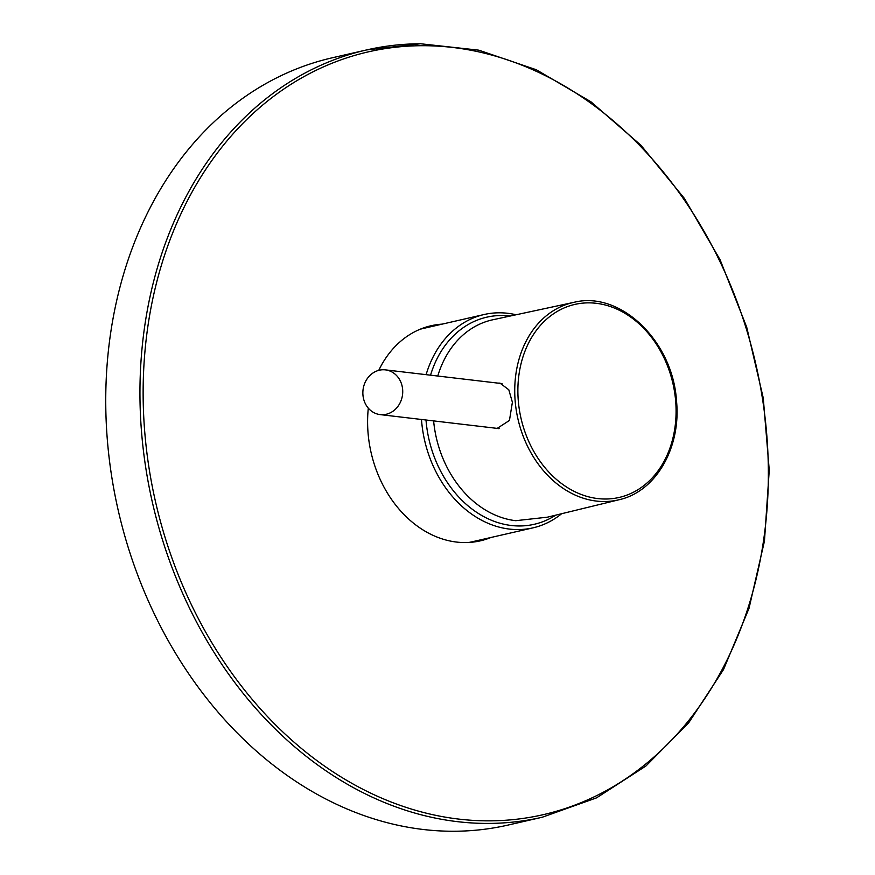<?xml version="1.0" encoding="UTF-8"?>
<svg xmlns="http://www.w3.org/2000/svg" width="875" height="875" viewBox="0 0 875 875"><rect width="100%" height="100%" fill="white"/><g stroke="black" fill="none" stroke-linecap="round" stroke-linejoin="round"><path stroke-width="1.31" d="M421.488 419.475A109.43 86.111 77.1 0 0 518.044 529.572A109.43 86.111 77.1 0 0 532.995 527.855L472.238 541.767A109.43 86.111 -102.9 0 1 468.77 542.467M419.956 329.306A109.43 86.111 -102.9 0 1 423.38 328.431L484.127 314.519A109.43 86.111 77.1 0 0 426.103 374.664M516.086 314.77A109.43 86.111 77.1 0 0 499.078 312.802A109.43 86.111 77.1 0 0 484.127 314.519M532.995 527.855A109.43 86.111 77.1 0 0 561.641 513.712M426.005 420A106.247 83.606 77.1 0 0 519.684 525.973A106.247 83.606 77.1 0 0 555.734 515.156M510.136 316.05A106.247 83.606 77.1 0 0 501.266 315.514A106.247 83.606 77.1 0 0 430.544 375.178M547.455 517.169L515.736 520.691A102.375 80.566 -102.9 0 1 433.617 420.897M497.886 383.108L499.997 383.13L508.812 389.78L512.389 402.259L509.447 420.448L496.88 428.575L494.637 428.083M498.652 428.641A22.75 20.092 96.7 0 1 498.094 428.488M573.847 302.356A101.259 79.68 77.1 0 0 515.211 401.625A101.259 79.68 77.1 0 0 619.052 499.745C655.922 491.673 681.308 447.464 676.484 400.673C672.82 341.163 620.386 290.467 573.847 302.356L492.833 319.769A102.375 80.566 77.1 0 0 437.773 376.031M402.631 389.386A22.52 19.895 -83.3 0 0 385.427 369.873A22.52 19.895 -83.3 0 0 362.95 395.084A22.52 19.895 -83.3 0 0 380.155 414.608A22.52 19.895 -83.3 0 0 402.631 389.386M420.273 43.772A393.575 309.717 77.1 0 0 366.516 49.952L332.303 57.783A393.575 309.717 77.1 0 0 111.759 476.875A393.575 309.717 77.1 0 0 454.267 831.25A393.575 309.717 77.1 0 0 508.036 825.07L542.237 817.239L596.553 797.858L645.958 765.986L688.767 722.706L723.527 669.528L749.033 608.289L764.455 541.067L769.245 470.181L763.263 398.038L746.692 327.119L720.125 259.842L684.458 198.505L640.905 145.217L590.953 101.806L536.298 69.748L478.811 50.17L420.459 43.75L366.516 49.952A393.575 309.717 77.1 0 0 145.961 469.033A393.575 309.717 77.1 0 0 488.48 823.419A393.575 309.717 77.1 0 0 542.237 817.239M491.017 537.458A110.337 86.833 -102.9 0 1 480.375 540.837A110.337 86.833 -102.9 0 1 465.303 542.566A110.337 86.833 -102.9 0 1 368.309 408.155M378.755 370.355A110.337 86.833 -102.9 0 1 431.113 325.73A110.337 86.833 -102.9 0 1 442.159 324.133M477.63 541.406A110.337 86.833 77.1 0 0 485.548 538.716M436.691 325.38A110.337 86.833 77.1 0 0 428.389 326.408M675.62 400.564A99.017 77.919 77.1 0 0 588.394 302.859A99.017 77.919 77.1 0 0 518.339 401.308A99.017 77.919 77.1 0 0 605.555 499.012A99.017 77.919 77.1 0 0 675.62 400.564M421.838 45.708A391.3 307.934 77.1 0 0 144.977 434.744A391.3 307.934 77.1 0 0 489.65 820.848A391.3 307.934 77.1 0 0 766.511 431.812A391.3 307.934 77.1 0 0 421.838 45.708M619.052 499.745L546.602 517.377M502.02 383.6L385.427 369.873M499.111 428.608L380.155 414.608"/></g></svg>
